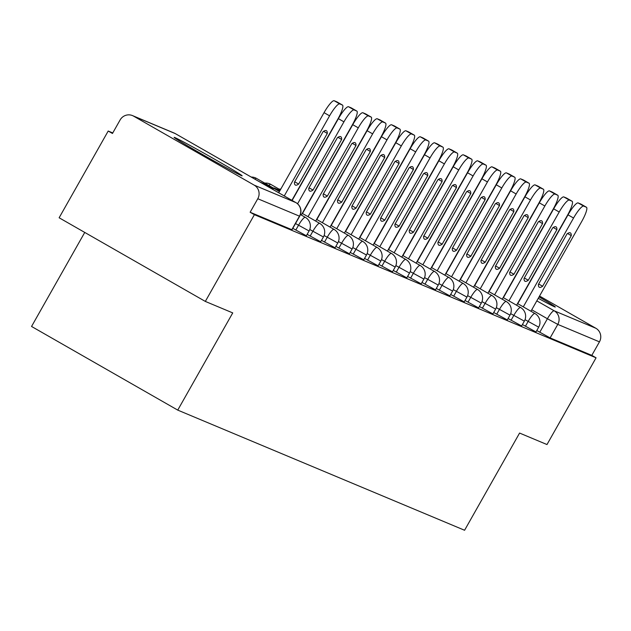 <?xml version="1.0" encoding="UTF-8"?>
<svg xmlns="http://www.w3.org/2000/svg" width="631" height="631" viewBox="0 0 631 631"><rect width="100%" height="100%" fill="white"/><g stroke="black" fill="none" stroke-linecap="round" stroke-linejoin="round"><path stroke-width="0.95" d="M522.421 324.539L535.979 331.953L538.685 327.158L525.016 319.68M508.065 318.521L521.624 325.943L524.337 321.147L510.668 313.662M493.718 312.511L507.277 319.933L509.99 315.137L496.313 307.652M479.371 306.5L492.921 313.922L495.635 309.127L481.966 301.642M465.015 300.49L478.574 307.912L481.287 303.117L467.618 295.631M450.668 294.48L464.219 301.894L466.932 297.098L453.263 289.621M436.313 288.47L449.871 295.884L452.585 291.088L438.916 283.611M421.965 282.459L435.516 289.874L438.229 285.078L424.56 277.593M407.61 276.441L421.169 283.863L423.882 279.068L410.213 271.582M393.263 270.431L406.814 277.853L409.527 273.057L395.858 265.572M378.908 264.421L392.466 271.843L395.18 267.047L381.51 259.562M364.56 258.41L378.111 265.825L380.824 261.037L367.155 253.552M350.205 252.4L363.764 259.814L366.477 255.019L352.808 247.541M335.858 246.39L349.408 253.804L352.122 249.008L338.453 241.523M321.502 240.372L335.061 247.794L337.774 242.998L324.105 235.513M307.155 234.361L320.706 241.783L323.419 236.988L309.75 229.503M292.8 228.351L306.358 235.773L309.072 230.978L295.513 223.555M174.89 137.582A39.075 0.939 29.5 0 0 174.132 137.361A39.075 0.939 29.5 0 0 204.302 155.502A39.075 0.939 29.5 0 0 241.381 175.623A39.075 0.939 29.5 0 0 242.146 175.844A39.075 0.939 29.5 0 0 211.977 157.703A39.075 0.939 29.5 0 0 174.89 137.582M538.259 298.305A39.075 0.939 29.5 0 0 554.531 306.8A39.075 0.939 29.5 0 0 555.296 307.021A39.075 0.939 29.5 0 0 539.055 296.901M112.768 132.944L108.201 131.035L112.468 133.472L120.111 119.961A10.017 9.82 -67.3 0 1 133.567 116.12L254.19 185.135L295.86 202.598L175.244 133.583L133.567 116.12M84.743 232.437L31.55 326.456L177.745 410.111L232.736 312.905L205.327 301.421L254.396 214.682L596.066 357.809L546.99 444.547L519.581 433.063L464.582 530.261L177.745 410.111M205.327 301.421L59.133 217.774L108.201 131.035M539.544 296.042L595.861 328.262A10.017 9.82 112.7 0 1 599.45 341.852L591.807 355.363L550.129 337.908L536.768 330.549M591.807 355.363L596.066 357.809M250.136 212.245L292.003 229.755L299.654 216.244L257.779 198.733L250.136 212.245L254.396 214.682M257.779 198.733A10.017 9.82 -67.3 0 0 254.19 185.135M291.901 200.327L337.766 119.259A15.026 2.974 119.8 0 0 342.475 105.061A15.026 2.974 119.8 0 0 342.404 105.03L339.738 103.91A15.026 2.974 -60.2 0 0 329.579 115.828L284.25 195.949M327.3 133.433A31.061 6.136 119.8 0 0 326.408 130.688A31.061 6.136 119.8 0 0 323.072 131.666L294.425 182.288A31.061 6.136 -60.2 0 0 295.316 185.041A31.061 6.136 -60.2 0 0 298.66 184.063L327.3 133.433L323.593 131.311M336.993 101.93A15.026 2.974 119.8 0 0 336.93 101.891A15.026 2.974 119.8 0 0 336.867 101.859L334.201 100.739A15.026 2.974 -60.2 0 0 324.042 112.657L278.713 192.778M294.701 181.799L298.66 184.063M301.326 215.053L352.122 125.269A15.026 2.974 119.8 0 0 356.823 111.072A15.026 2.974 119.8 0 0 356.76 111.04L354.094 109.92A15.026 2.974 -60.2 0 0 343.934 121.838L297.564 203.805M341.655 139.443A31.061 6.136 119.8 0 0 340.764 136.698A31.061 6.136 119.8 0 0 337.419 137.676L308.78 188.298A31.061 6.136 -60.2 0 0 309.671 191.051A31.061 6.136 -60.2 0 0 313.008 190.073L341.655 139.443L337.94 137.321M351.341 107.94A15.026 2.974 119.8 0 0 351.286 107.901A15.026 2.974 119.8 0 0 351.215 107.869L348.549 106.749A15.026 2.974 -60.2 0 0 338.39 118.667L292.121 200.453M309.056 187.809L313.008 190.073M315.674 221.071L366.469 131.28A15.026 2.974 119.8 0 0 371.178 117.082A15.026 2.974 119.8 0 0 371.107 117.05L368.441 115.93A15.026 2.974 -60.2 0 0 358.282 127.856L308.023 216.693M356.002 145.461A31.061 6.136 119.8 0 0 355.111 142.709A31.061 6.136 119.8 0 0 351.775 143.687L323.127 194.316A31.061 6.136 -60.2 0 0 324.019 197.061A31.061 6.136 -60.2 0 0 327.363 196.083L356.002 145.461L352.295 143.332M365.696 113.951A15.026 2.974 119.8 0 0 365.633 113.911A15.026 2.974 119.8 0 0 365.57 113.88L362.904 112.76A15.026 2.974 -60.2 0 0 352.745 124.686L302.486 213.523M323.403 193.82L327.363 196.083M330.029 227.081L380.824 137.29A15.026 2.974 119.8 0 0 385.525 123.092A15.026 2.974 119.8 0 0 385.462 123.061L382.796 121.941A15.026 2.974 -60.2 0 0 372.637 133.867L322.37 222.704M370.358 151.472A31.061 6.136 119.8 0 0 369.466 148.719A31.061 6.136 119.8 0 0 366.122 149.697L337.482 200.327A31.061 6.136 -60.2 0 0 338.374 203.072A31.061 6.136 -60.2 0 0 341.71 202.101L370.358 151.472L366.643 149.35M380.043 119.961A15.026 2.974 119.8 0 0 379.988 119.922A15.026 2.974 119.8 0 0 379.917 119.89L377.251 118.77A15.026 2.974 -60.2 0 0 367.092 130.696L316.833 219.533M337.759 199.838L341.71 202.101M344.376 233.091L395.172 143.308A15.026 2.974 119.8 0 0 399.88 129.103A15.026 2.974 119.8 0 0 399.809 129.071L397.144 127.959A15.026 2.974 -60.2 0 0 386.984 139.877L336.725 228.714M384.705 157.482A31.061 6.136 119.8 0 0 383.814 154.737A31.061 6.136 119.8 0 0 380.477 155.707L351.83 206.337A31.061 6.136 -60.2 0 0 352.721 209.082A31.061 6.136 -60.2 0 0 356.065 208.112L384.705 157.482L380.998 155.36M394.399 125.971A15.026 2.974 119.8 0 0 394.336 125.932A15.026 2.974 119.8 0 0 394.272 125.9L391.606 124.788A15.026 2.974 -60.2 0 0 381.447 136.706L331.18 225.543M352.106 205.848L356.065 208.112M358.724 239.102L409.527 149.318A15.026 2.974 119.8 0 0 414.228 135.113A15.026 2.974 119.8 0 0 414.165 135.081L411.499 133.969A15.026 2.974 -60.2 0 0 401.34 145.887L351.073 234.724M399.06 163.492A31.061 6.136 119.8 0 0 398.169 160.747A31.061 6.136 119.8 0 0 394.825 161.717L366.185 212.347A31.061 6.136 -60.2 0 0 367.076 215.1A31.061 6.136 -60.2 0 0 370.413 214.122L399.06 163.492L395.345 161.37M272.86 189.434L273.365 188.535L267.828 185.364L260.106 182.13M273.365 188.535L265.651 185.301M408.746 131.989A15.026 2.974 119.8 0 0 408.691 131.95A15.026 2.974 119.8 0 0 408.62 131.911L405.954 130.798A15.026 2.974 -60.2 0 0 395.795 142.716L345.536 231.553M366.461 211.858L370.413 214.122M373.079 245.112L423.874 155.329A15.026 2.974 119.8 0 0 428.583 141.131A15.026 2.974 119.8 0 0 428.512 141.099L425.846 139.979A15.026 2.974 -60.2 0 0 415.687 151.897L365.428 240.734M413.408 169.502A31.061 6.136 119.8 0 0 412.516 166.758A31.061 6.136 119.8 0 0 409.18 167.736L380.532 218.358A31.061 6.136 -60.2 0 0 381.424 221.11A31.061 6.136 -60.2 0 0 384.768 220.132L413.408 169.502L409.7 167.381M280.014 190.475L273.988 187.951L273.791 188.306M279.628 191.161L273.988 187.951M423.101 138A15.026 2.974 119.8 0 0 423.038 137.96A15.026 2.974 119.8 0 0 422.975 137.929L420.309 136.809A15.026 2.974 -60.2 0 0 410.15 148.727L359.883 237.564M380.808 217.869L384.768 220.132M387.426 251.122L438.229 161.339A15.026 2.974 119.8 0 0 442.93 147.141A15.026 2.974 119.8 0 0 442.867 147.11L440.201 145.99A15.026 2.974 -60.2 0 0 430.042 157.908L379.775 246.745M427.763 175.513A31.061 6.136 119.8 0 0 426.872 172.768A31.061 6.136 119.8 0 0 423.527 173.746L394.888 224.368A31.061 6.136 -60.2 0 0 395.779 227.121A31.061 6.136 -60.2 0 0 399.115 226.143L427.763 175.513L424.048 173.391M437.449 144.01A15.026 2.974 119.8 0 0 437.393 143.971A15.026 2.974 119.8 0 0 437.322 143.939L434.656 142.819A15.026 2.974 -60.2 0 0 424.497 154.737L374.238 243.574M395.164 223.879L399.115 226.143M401.781 257.132L452.577 167.349A15.026 2.974 119.8 0 0 457.286 153.152A15.026 2.974 119.8 0 0 457.215 153.12L454.549 152A15.026 2.974 -60.2 0 0 444.39 163.918L394.13 252.755M442.11 181.531A31.061 6.136 119.8 0 0 441.219 178.778A31.061 6.136 119.8 0 0 437.882 179.756L409.235 230.386A31.061 6.136 -60.2 0 0 410.126 233.131A31.061 6.136 -60.2 0 0 413.471 232.153L442.11 181.531L438.403 179.401M451.804 150.02A15.026 2.974 119.8 0 0 451.741 149.981A15.026 2.974 119.8 0 0 451.678 149.949L449.012 148.829A15.026 2.974 -60.2 0 0 438.853 160.755L388.586 249.592M409.511 229.889L413.471 232.153M416.129 263.151L466.932 173.359A15.026 2.974 119.8 0 0 471.633 159.162A15.026 2.974 119.8 0 0 471.57 159.13L468.904 158.01A15.026 2.974 -60.2 0 0 458.745 169.936L408.478 258.773M456.465 187.541A31.061 6.136 119.8 0 0 455.574 184.788A31.061 6.136 119.8 0 0 452.23 185.766L423.59 236.396A31.061 6.136 -60.2 0 0 424.474 239.141A31.061 6.136 -60.2 0 0 427.818 238.163L456.465 187.541L452.75 185.419M466.151 156.031A15.026 2.974 119.8 0 0 466.096 155.991A15.026 2.974 119.8 0 0 466.025 155.96L463.359 154.84A15.026 2.974 -60.2 0 0 453.2 166.765L402.941 255.602M423.866 235.907L427.818 238.163M430.484 269.161L481.279 179.378A15.026 2.974 119.8 0 0 485.988 165.172A15.026 2.974 119.8 0 0 485.917 165.141L483.251 164.021A15.026 2.974 -60.2 0 0 473.092 175.946L422.833 264.783M470.813 193.551A31.061 6.136 119.8 0 0 469.921 190.799A31.061 6.136 119.8 0 0 466.585 191.777L437.938 242.407A31.061 6.136 -60.2 0 0 438.829 245.151A31.061 6.136 -60.2 0 0 442.173 244.181L470.813 193.551L467.106 191.43M480.507 162.041A15.026 2.974 119.8 0 0 480.443 162.001A15.026 2.974 119.8 0 0 480.38 161.97L477.714 160.858A15.026 2.974 -60.2 0 0 467.555 172.776L417.288 261.613M438.214 241.918L442.173 244.181M444.831 275.171L495.635 185.388A15.026 2.974 119.8 0 0 500.336 171.182A15.026 2.974 119.8 0 0 500.273 171.151L497.607 170.039A15.026 2.974 -60.2 0 0 487.447 181.957L437.18 270.794M485.168 199.562A31.061 6.136 119.8 0 0 484.277 196.817A31.061 6.136 119.8 0 0 480.932 197.787L452.293 248.417A31.061 6.136 -60.2 0 0 453.176 251.162A31.061 6.136 -60.2 0 0 456.521 250.191L485.168 199.562L481.453 197.44M494.854 168.059A15.026 2.974 119.8 0 0 494.799 168.012A15.026 2.974 119.8 0 0 494.728 167.98L492.062 166.868A15.026 2.974 -60.2 0 0 481.903 178.786L431.643 267.623M452.569 247.928L456.521 250.191M459.187 281.181L509.982 191.398A15.026 2.974 119.8 0 0 514.691 177.201A15.026 2.974 119.8 0 0 514.62 177.161L511.954 176.049A15.026 2.974 -60.2 0 0 501.795 187.967L451.536 276.804M499.515 205.572A31.061 6.136 119.8 0 0 498.624 202.827A31.061 6.136 119.8 0 0 495.288 203.797L466.64 254.427A31.061 6.136 -60.2 0 0 467.532 257.18A31.061 6.136 -60.2 0 0 470.876 256.202L499.515 205.572L495.808 203.45M509.209 174.069A15.026 2.974 119.8 0 0 509.146 174.03A15.026 2.974 119.8 0 0 509.083 173.998L506.417 172.878A15.026 2.974 -60.2 0 0 496.258 184.796L445.991 273.633M466.916 253.938L470.876 256.202M473.534 287.192L524.337 197.408A15.026 2.974 119.8 0 0 529.038 183.211A15.026 2.974 119.8 0 0 528.975 183.179L526.301 182.059A15.026 2.974 -60.2 0 0 516.15 193.977L465.883 282.814M513.871 211.582A31.061 6.136 119.8 0 0 512.979 208.837A31.061 6.136 119.8 0 0 509.635 209.815L480.996 260.437A31.061 6.136 -60.2 0 0 481.879 263.19A31.061 6.136 -60.2 0 0 485.223 262.212L513.871 211.582L510.156 209.46M523.556 180.08A15.026 2.974 119.8 0 0 523.501 180.04A15.026 2.974 119.8 0 0 523.43 180.009L520.764 178.888A15.026 2.974 -60.2 0 0 510.605 190.807L460.346 279.643M481.272 259.948L485.223 262.212M487.889 293.202L538.685 203.419A15.026 2.974 119.8 0 0 543.386 189.221A15.026 2.974 119.8 0 0 543.323 189.19L540.657 188.07A15.026 2.974 -60.2 0 0 530.497 199.988L480.238 288.824M528.218 217.6A31.061 6.136 119.8 0 0 527.327 214.848A31.061 6.136 119.8 0 0 523.99 215.826L495.343 266.456A31.061 6.136 -60.2 0 0 496.234 269.2A31.061 6.136 -60.2 0 0 499.578 268.222L528.218 217.6L524.511 215.471M537.912 186.09A15.026 2.974 119.8 0 0 537.849 186.05A15.026 2.974 119.8 0 0 537.786 186.019L535.112 184.899A15.026 2.974 -60.2 0 0 524.96 196.817L474.693 285.654M495.619 265.959L499.578 268.222M502.237 299.22L553.04 209.429A15.026 2.974 119.8 0 0 557.741 195.231A15.026 2.974 119.8 0 0 557.678 195.2L555.004 194.08A15.026 2.974 -60.2 0 0 544.853 206.006L494.586 294.843M542.573 223.611A31.061 6.136 119.8 0 0 541.682 220.858A31.061 6.136 119.8 0 0 538.338 221.836L509.698 272.466A31.061 6.136 -60.2 0 0 510.582 275.211A31.061 6.136 -60.2 0 0 513.926 274.233L542.573 223.611L538.858 221.489M552.259 192.1A15.026 2.974 119.8 0 0 552.196 192.061A15.026 2.974 119.8 0 0 552.133 192.029L549.467 190.909A15.026 2.974 -60.2 0 0 539.308 202.835L489.049 291.672M509.974 271.977L513.926 274.233M516.592 305.23L567.387 215.447A15.026 2.974 119.8 0 0 572.088 201.242A15.026 2.974 119.8 0 0 572.025 201.21L569.359 200.09A15.026 2.974 -60.2 0 0 559.2 212.016L508.941 300.853M556.921 229.621A31.061 6.136 119.8 0 0 556.029 226.868A31.061 6.136 119.8 0 0 552.693 227.846L524.045 278.476A31.061 6.136 -60.2 0 0 524.937 281.221A31.061 6.136 -60.2 0 0 528.281 280.251L556.921 229.621L553.213 227.499M566.614 198.11A15.026 2.974 119.8 0 0 566.551 198.071A15.026 2.974 119.8 0 0 566.488 198.039L563.814 196.927A15.026 2.974 -60.2 0 0 553.663 208.845L503.396 297.682M524.322 277.987L528.281 280.251M530.939 311.241L581.743 221.457A15.026 2.974 119.8 0 0 586.444 207.252A15.026 2.974 119.8 0 0 586.38 207.22L583.707 206.108A15.026 2.974 -60.2 0 0 573.555 218.026L523.288 306.863M571.276 235.631A31.061 6.136 119.8 0 0 570.385 232.886A31.061 6.136 119.8 0 0 567.04 233.856L538.393 284.486A31.061 6.136 -60.2 0 0 539.284 287.231A31.061 6.136 -60.2 0 0 542.628 286.261L571.276 235.631L567.561 233.509M580.962 204.121A15.026 2.974 119.8 0 0 580.899 204.081A15.026 2.974 119.8 0 0 580.835 204.05L578.17 202.937A15.026 2.974 -60.2 0 0 568.01 214.855L517.751 303.692M538.677 283.997L542.628 286.261M525.418 326.251L528.131 321.455A10.017 1.98 -60.2 0 1 534.899 313.512A10.017 1.98 119.8 0 1 534.946 313.528L517.53 303.566M511.063 320.24L513.776 315.445A10.017 1.98 -60.2 0 1 520.551 307.494A10.017 1.98 119.8 0 1 520.591 307.518L503.183 297.556M496.715 314.23L499.429 309.435A10.017 1.98 -60.2 0 1 506.196 301.484A10.017 1.98 119.8 0 1 506.243 301.508L488.828 291.546M482.36 308.212L485.073 303.424A10.017 1.98 -60.2 0 1 491.849 295.474A10.017 1.98 119.8 0 1 491.888 295.497L474.48 285.535M468.013 302.202L470.726 297.406A10.017 1.98 -60.2 0 1 477.493 289.463A10.017 1.98 119.8 0 1 477.541 289.487L460.125 279.517M453.657 296.191L456.371 291.396A10.017 1.98 -60.2 0 1 463.146 283.453A10.017 1.98 119.8 0 1 463.186 283.469L445.778 273.507M439.31 290.181L442.023 285.386A10.017 1.98 -60.2 0 1 448.791 277.443A10.017 1.98 119.8 0 1 448.838 277.459L431.423 267.497M424.955 284.171L427.668 279.375A10.017 1.98 -60.2 0 1 434.443 271.425A10.017 1.98 119.8 0 1 434.483 271.448L417.075 261.486M410.607 278.161L413.321 273.365A10.017 1.98 -60.2 0 1 420.088 265.414A10.017 1.98 119.8 0 1 420.136 265.438L402.72 255.476M396.252 272.15L398.966 267.355A10.017 1.98 -60.2 0 1 405.741 259.404A10.017 1.98 119.8 0 1 405.78 259.428L388.373 249.466M381.905 266.132L384.618 261.337A10.017 1.98 -60.2 0 1 391.386 253.394A10.017 1.98 119.8 0 1 391.433 253.417L374.017 243.448M367.55 260.122L370.263 255.326A10.017 1.98 -60.2 0 1 377.038 247.384A10.017 1.98 119.8 0 1 377.078 247.407L359.67 237.437M353.202 254.112L355.916 249.316A10.017 1.98 -60.2 0 1 362.683 241.373A10.017 1.98 119.8 0 1 362.73 241.389L345.315 231.427M338.847 248.101L341.56 243.306A10.017 1.98 -60.2 0 1 348.336 235.355A10.017 1.98 119.8 0 1 348.375 235.379L330.967 225.417M324.5 242.091L327.213 237.295A10.017 1.98 -60.2 0 1 333.98 229.345A10.017 1.98 119.8 0 1 334.028 229.368L316.612 219.407M310.144 236.081L312.858 231.285A10.017 1.98 -60.2 0 1 319.633 223.335A10.017 1.98 119.8 0 1 319.672 223.358L302.265 213.396M295.797 230.063L298.51 225.275A10.017 1.98 -60.2 0 1 305.278 217.324A10.017 1.98 119.8 0 1 305.325 217.348L300.419 214.54M539.765 332.261L547.408 318.75L531.759 309.797M536.815 300.861L554.184 310.799L595.861 328.262M256.501 178.415A10.017 1.98 119.8 0 0 256.462 178.384A10.017 1.98 119.8 0 0 256.415 178.368A10.017 1.98 119.8 0 0 254.853 179.133M270.849 184.426A10.017 1.98 119.8 0 0 270.809 184.402A10.017 1.98 119.8 0 0 270.77 184.378A10.017 1.98 119.8 0 0 268.853 185.482M291.814 229.7L299.457 216.188A10.017 9.82 112.7 0 0 295.86 202.598A10.017 1.98 -60.2 0 1 295.907 202.614A10.017 1.98 -60.2 0 1 295.947 202.646M550.129 337.908L557.772 324.397L547.408 318.75A10.017 1.98 119.8 0 1 554.184 310.799A10.017 9.82 112.7 0 1 557.772 324.397L599.45 341.852M299.654 216.244A10.017 10.017 0 0 0 295.907 202.614L175.284 133.598A10.017 10.017 0 0 0 174.18 133.054A10.017 9.82 -67.3 0 1 175.244 133.583A10.017 1.98 -60.2 0 1 175.284 133.598A10.017 1.98 -60.2 0 1 175.323 133.63M324.042 112.657L329.579 115.828M336.867 101.859L342.404 105.03M334.201 100.739L339.738 103.91M338.39 118.667L343.934 121.838M351.215 107.869L356.76 111.04M348.549 106.749L354.094 109.92M352.745 124.686L358.282 127.856M365.57 113.88L371.107 117.05M362.904 112.76L368.441 115.93M367.092 130.696L372.637 133.867M379.917 119.89L385.462 123.061M377.251 118.77L382.796 121.941M381.447 136.706L386.984 139.877M394.272 125.9L399.809 129.071M391.606 124.788L397.144 127.959M395.795 142.716L401.34 145.887M408.62 131.911L414.165 135.081M405.954 130.798L411.499 133.969M410.15 148.727L415.687 151.897M422.975 137.929L428.512 141.099M420.309 136.809L425.846 139.979M424.497 154.737L430.042 157.908M437.322 143.939L442.867 147.11M434.656 142.819L440.201 145.99M438.853 160.755L444.39 163.918M451.678 149.949L457.215 153.12M449.012 148.829L454.549 152M453.2 166.765L458.745 169.936M466.025 155.96L471.57 159.13M463.359 154.84L468.904 158.01M467.555 172.776L473.092 175.946M480.38 161.97L485.917 165.141M477.714 160.858L483.251 164.021M481.903 178.786L487.447 181.957M494.728 167.98L500.273 171.151M492.062 166.868L497.607 170.039M496.258 184.796L501.795 187.967M509.083 173.998L514.62 177.161M506.417 172.878L511.954 176.049M510.605 190.807L516.15 193.977M523.43 180.009L528.975 183.179M520.764 178.888L526.301 182.059M524.96 196.817L530.497 199.988M537.786 186.019L543.323 189.19M535.112 184.899L540.657 188.07M539.308 202.835L544.853 206.006M552.133 192.029L557.678 195.2M549.467 190.909L555.004 194.08M553.663 208.845L559.2 212.016M566.488 198.039L572.025 201.21M563.814 196.927L569.359 200.09M568.01 214.855L573.555 218.026M580.835 204.05L586.38 207.22M578.17 202.937L583.707 206.108M309.072 230.978A10.017 10.017 0 0 0 305.325 217.348M323.419 236.988A10.017 10.017 0 0 0 319.672 223.358M337.774 242.998A10.017 10.017 0 0 0 334.028 229.368M352.122 249.008A10.017 10.017 0 0 0 348.375 235.379M366.477 255.019A10.017 10.017 0 0 0 362.73 241.389M279.423 191.524L256.462 178.384A10.017 10.017 0 0 0 251.256 177.066M380.824 261.037A10.017 10.017 0 0 0 377.078 247.407M280.361 189.86L270.809 184.402A10.017 10.017 0 0 0 264.752 183.132M395.18 267.047A10.017 10.017 0 0 0 391.433 253.417M280.787 189.103A10.017 10.017 0 0 0 279.107 189.142M409.527 273.057A10.017 10.017 0 0 0 405.78 259.428M423.882 279.068A10.017 10.017 0 0 0 420.136 265.438M438.229 285.078A10.017 10.017 0 0 0 434.483 271.448M452.585 291.088A10.017 10.017 0 0 0 448.838 277.459M466.932 297.098A10.017 10.017 0 0 0 463.186 283.469M481.287 303.117A10.017 10.017 0 0 0 477.541 289.487M495.635 309.127A10.017 10.017 0 0 0 491.888 295.497M509.99 315.137A10.017 10.017 0 0 0 506.243 301.508M524.337 321.147A10.017 10.017 0 0 0 520.591 307.518M538.685 327.158A10.017 10.017 0 0 0 534.946 313.528M174.18 133.054L132.502 115.599M336.93 101.891L342.475 105.061M351.286 107.901L356.823 111.072M365.633 113.911L371.178 117.082M379.988 119.922L385.525 123.092M394.336 125.932L399.88 129.103M408.691 131.95L414.228 135.113M423.038 137.96L428.583 141.131M437.393 143.971L442.93 147.141M451.741 149.981L457.286 153.152M466.096 155.991L471.633 159.162M480.443 162.001L485.988 165.172M494.799 168.012L500.336 171.182M509.146 174.03L514.691 177.201M523.501 180.04L529.038 183.211M537.849 186.05L543.386 189.221M552.196 192.061L557.741 195.231M566.551 198.071L572.088 201.242M580.899 204.081L586.444 207.252"/></g></svg>
